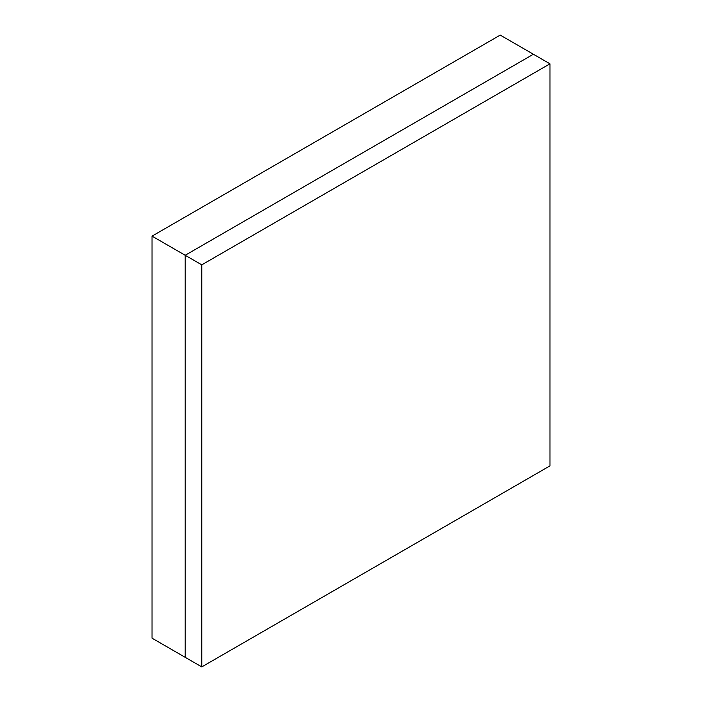 <?xml version="1.0" encoding="UTF-8"?>
<svg xmlns="http://www.w3.org/2000/svg" width="702" height="702" viewBox="0 0 702 702"><rect width="100%" height="100%" fill="white"/><g stroke="black" fill="none" stroke-linecap="round" stroke-linejoin="round"><path stroke-width="1.05" d="M152.036 638.179L152.036 236.126L500.228 35.1L533.388 54.247L500.228 35.1L152.036 236.126L185.196 255.274L152.036 236.126L152.036 638.179L185.196 657.326L152.036 638.179M533.388 54.247L185.196 255.274L185.196 657.326L185.196 255.274L533.388 54.247L549.964 63.821L533.388 54.247L185.196 255.274L201.772 264.847L185.196 255.274L533.388 54.247M549.964 465.874L549.964 63.821L201.772 264.847L201.772 666.9L185.196 657.326L185.196 255.274L185.196 657.326L201.772 666.9L549.964 465.874L201.772 666.9L201.772 264.847L549.964 63.821L549.964 465.874"/></g></svg>
